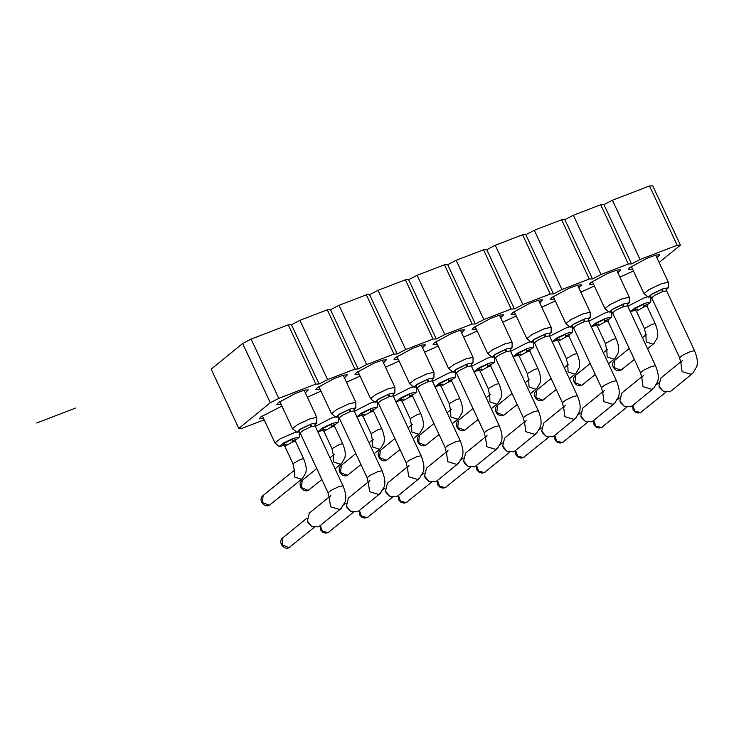 <?xml version="1.0" encoding="UTF-8"?>
<svg xmlns="http://www.w3.org/2000/svg" width="734" height="734" viewBox="0 0 734 734"><rect width="100%" height="100%" fill="white"/><g stroke="black" fill="none" stroke-linecap="round" stroke-linejoin="round"><path stroke-width="1.1" d="M659.132 262.497L680.409 245.138L652.774 185.867L649.535 185.977L612.422 200.244L603.944 204.63L600.706 204.749L573.364 215.255L564.886 219.64L561.648 219.76L534.306 230.265L525.828 234.66L522.59 234.77L495.248 245.275L486.761 249.67L483.532 249.78L456.181 260.286L447.703 264.68L444.465 264.791L417.123 275.296L408.645 279.691L405.407 279.801L378.065 290.306L369.587 294.701L366.349 294.811L339.007 305.316L330.52 309.711L327.291 309.821L299.949 320.327L291.462 324.722L288.223 324.832L251.12 339.099L242.642 343.484L211.181 369.165L238.816 428.427L242.055 428.317L264.176 419.811M680.409 245.138L677.17 245.248L640.057 259.506L631.579 263.901L628.341 264.011L600.999 274.516L592.521 278.911L589.283 279.021L561.941 289.526L553.464 293.921L550.225 294.031L522.883 304.537L514.396 308.931L511.167 309.042L483.825 319.547L475.338 323.942L472.1 324.052L444.758 334.566L436.28 338.952L433.042 339.062L405.7 349.577L397.222 353.962L393.984 354.072L366.642 364.587L358.164 368.973L354.926 369.092L327.584 379.597L319.097 383.983L315.859 384.102L278.755 398.36L270.277 402.755L238.816 428.427M263.543 418.453L259.405 418.784L260.744 416.976L281.902 406.076M307.418 397.241L320.96 391.066M346.476 382.231L360.018 376.056M385.543 367.22L399.085 361.045M424.601 352.21L438.143 346.035M281.021 404.186L276.883 404.517L278.223 402.718L295.389 393.424L304.335 390.149L308.271 389.882L305.362 392.837M320.079 389.176L315.941 389.506L317.281 387.708L334.447 378.414L343.393 375.138L347.338 374.872L344.429 377.827M359.137 374.166L355.008 374.496L356.348 372.688L373.505 363.403L382.451 360.128L386.396 359.853L383.487 362.816M398.204 359.155L394.066 359.486L395.406 357.678L412.563 348.393L421.518 345.118L425.454 344.842L422.545 347.806M437.262 344.145L433.124 344.475L434.464 342.668L451.63 333.383L460.576 330.107L464.512 329.832L461.603 332.796M463.659 337.2L477.201 331.025M502.717 322.189L516.259 316.015M541.784 307.179L555.317 300.995M580.842 292.16L594.384 285.985M619.9 277.149L633.442 270.974M476.32 329.135L472.182 329.465L473.522 327.658L490.688 318.373L499.634 315.097L503.579 314.822L500.661 317.785M515.378 314.124L511.24 314.455L512.589 312.647L529.746 303.362L538.692 300.087L542.637 299.811L539.729 302.775M554.445 299.114L550.307 299.435L551.647 297.637L568.804 288.352L577.759 285.076L581.695 284.801L578.787 287.756M593.503 284.104L589.365 284.425L590.705 282.627L607.871 273.342L616.817 270.066L620.753 269.791L617.844 272.745M632.561 269.094L628.423 269.415L629.763 267.616L646.929 258.322L655.875 255.056L659.82 254.781L656.902 257.735M456.181 260.286L483.825 319.547M447.703 264.68L475.338 323.942M483.532 249.78L511.167 309.042M486.761 249.67L514.396 308.931M495.248 245.275L522.883 304.537M522.59 234.77L550.225 294.031M525.828 234.66L553.464 293.921M534.306 230.265L561.941 289.526M561.648 219.76L589.283 279.021M564.886 219.64L592.521 278.911M573.364 215.255L600.999 274.516M600.706 204.749L628.341 264.011M603.944 204.63L631.579 263.901M612.422 200.244L640.057 259.506M649.535 185.977L677.17 245.248M242.642 343.484L270.277 402.755M251.12 339.099L278.755 398.36M288.223 324.832L315.859 384.102M291.462 324.722L319.097 383.983M299.949 320.327L327.584 379.597M327.291 309.821L354.926 369.092M330.52 309.711L358.164 368.973M339.007 305.316L366.642 364.587M366.349 294.811L393.984 354.072M369.587 294.701L397.222 353.962M378.065 290.306L405.7 349.577M405.407 279.801L433.042 339.062M408.645 279.691L436.28 338.952M417.123 275.296L444.758 334.566M444.465 264.791L472.1 324.052M262.313 415.82L274.975 442.96L280.131 438.877L296.233 431.831M315.29 426.381L331.181 418.206L335.291 416.82M354.348 411.37L370.248 403.195L374.358 401.801M393.406 396.36L409.306 388.185L413.416 386.79M432.464 381.35L448.364 373.175L452.474 371.78M279.792 401.562L292.444 428.693L297.609 424.619L309.601 418.958L316.785 417.325M331.52 413.71L336.667 409.6L348.659 403.948L355.843 402.315L343.2 375.193M370.578 398.7L375.725 394.589L387.717 388.937L394.901 387.304L382.258 360.183M409.636 383.68L414.783 379.579L426.784 373.918L433.959 372.294M436.033 341.512L448.685 368.651L453.851 364.569L465.842 358.908L473.026 357.274M471.531 366.339L487.422 358.164L491.532 356.77M510.589 351.329L526.489 343.154L530.599 341.76M549.647 336.31L565.547 328.144L569.657 326.749M588.705 321.299L604.605 313.134L608.715 311.739M627.772 306.289L643.663 298.123L647.773 296.729M475.091 326.502L487.752 353.641L492.909 349.558L504.9 343.897L512.084 342.264L499.441 315.152M514.158 311.491L526.81 338.631L531.966 334.548L543.958 328.887L551.142 327.254L538.499 300.142M565.877 323.639L571.024 319.538L583.025 313.877L590.2 312.244M604.944 308.629L610.092 304.527L622.083 298.866L629.258 297.233M631.332 266.46L643.993 293.6L649.15 289.517L661.141 283.856L668.325 282.223M284.113 445.455L279.241 446.483L283.232 443.162L293.325 438.382L299.27 437.143L295.343 440.216M323.18 430.436L318.299 431.473L322.29 428.151L332.383 423.362L338.337 422.133L334.41 425.206M362.238 415.426L357.357 416.462L361.348 413.141L371.441 408.352L377.395 407.122L373.468 410.196M401.296 400.415L396.424 401.452L400.406 398.131L410.508 393.341L416.453 392.112L412.526 395.186M440.354 385.405L435.482 386.442L439.473 383.12L449.566 378.331L455.511 377.102L451.584 380.166M299.233 431.959L296.719 432.225L300.701 428.895L310.803 424.114L316.749 422.876L314.932 424.637M338.291 416.94L335.777 417.206L339.769 413.884L349.861 409.104L355.807 407.865L353.99 409.627M377.349 401.929L374.835 402.195L378.827 398.874L388.919 394.094L394.874 392.855L393.048 394.617M416.417 386.919L413.893 387.185L417.885 383.864L427.977 379.083L433.932 377.845L432.106 379.606M455.475 371.909L452.961 372.175L456.943 368.853L467.044 364.073L472.99 362.835L471.164 364.596M479.421 370.395L474.54 371.432L478.531 368.101L488.624 363.321L494.569 362.091L490.651 365.156M518.479 355.384L513.598 356.421L517.589 353.091L527.682 348.311L533.636 347.081L529.709 350.146M557.537 340.374L552.665 341.411L556.647 338.08L566.749 333.3L572.694 332.062L568.767 335.135M596.595 325.364L591.723 326.391L595.705 323.07L605.807 318.29L611.752 317.051L607.825 320.125M635.662 310.354L630.781 311.381L634.772 308.06L644.865 303.28L650.81 302.041L646.883 305.115M494.532 356.898L492.019 357.164L496.01 353.843L506.102 349.054L512.048 347.824L510.231 349.577M533.59 341.888L531.077 342.154L535.068 338.833L545.16 334.043L551.106 332.814L549.289 334.566M572.658 326.878L570.135 327.144L574.126 323.822L584.218 319.033L590.173 317.804L588.347 319.556M611.716 311.867L609.202 312.133L613.184 308.812L623.285 304.023L629.231 302.793L627.405 304.546M650.774 296.857L648.26 297.123L652.242 293.793L662.343 289.012L668.289 287.783L666.472 289.535M307.39 521.131L307.986 522.782L311.546 526.223L307.39 521.131L309.308 513.158M311.546 526.223L318.07 526.884L319.914 525.792M346.448 506.121L347.044 507.772L350.613 511.213L346.448 506.121L348.375 498.147M350.613 511.213L357.128 511.873L358.972 510.781M385.506 491.101L386.102 492.762L389.671 496.202L385.506 491.101L387.433 483.137M389.671 496.202L396.186 496.863L398.039 495.771M424.573 476.091L425.16 477.742L428.729 481.192L424.573 476.091L426.491 468.127M428.729 481.192L435.253 481.853L437.097 480.761M463.631 461.08L464.227 462.732L467.787 466.182L463.631 461.08L465.549 453.117M467.787 466.182L474.311 466.842L476.155 465.751M502.689 446.07L503.285 447.722L506.845 451.171L502.689 446.07L504.616 438.106M506.845 451.171L513.369 451.832L515.213 450.74M541.747 431.06L542.343 432.711L545.913 436.152L541.747 431.06L543.674 423.096M545.913 436.152L552.427 436.822L554.28 435.73M580.814 416.05L581.401 417.701L584.97 421.142L580.814 416.05L582.732 408.086M584.97 421.142L591.485 421.811L593.338 420.71M619.872 401.039L620.469 402.691L624.028 406.131L619.872 401.039L621.79 393.075M624.028 406.131L630.552 406.792L632.396 405.7M658.93 386.029L659.527 387.68L663.086 391.121L658.93 386.029L660.848 378.065M663.086 391.121L669.61 391.782L671.454 390.69M269.378 505.258L262.442 502.597L263.139 495.441M269.094 505.423C263.836 507.845 257.671 499.487 263.185 495.404L294.316 470.338L292.958 463.695L300.481 459.42L303.628 458.704C307.014 467.237 306.252 469.723 305.867 472.687L302.527 478.504L269.231 505.359M316.758 468.549L302.243 480.394C296.729 484.477 302.894 492.835 308.152 490.413L301.5 487.587L302.206 480.431M347.356 475.338L340.558 472.568L341.264 465.42M347.503 475.237L360.954 464.558M386.561 460.227L379.625 457.557L380.322 450.41M400.012 449.547L386.414 460.328M433.932 423.518L419.426 435.363C413.912 439.437 420.077 447.804 425.335 445.382L418.683 442.547L419.38 435.4M464.677 430.207L457.741 427.537L458.438 420.389M478.128 419.527L464.53 430.308M503.451 415.361L496.799 412.526L497.505 405.37M503.744 415.196L517.195 404.517M512.057 393.497L497.551 405.333C492.028 409.416 498.193 417.784 503.46 415.361L503.597 415.288M542.802 400.177L535.866 397.516L536.563 390.36M556.253 389.497L542.655 400.278M590.173 363.477L575.667 375.313C570.153 379.395 576.318 387.763 581.576 385.332L574.924 382.506L575.621 375.349M620.918 370.156L613.982 367.495L614.679 360.339M634.369 359.476L620.771 370.257M36.7 423.004L75.758 407.994M283.397 445.143L283.278 443.703L292.279 439.235L292.16 441.492M322.465 430.133L322.336 428.693L331.337 424.224L331.227 426.482M361.523 415.123L361.403 413.682L370.395 409.214L370.285 411.471M400.581 400.113L400.461 398.672L409.453 394.204L409.343 396.461L412.903 394.204L412.719 396.323L409.572 397.03L409.453 394.204M439.638 385.102L439.519 383.662L448.52 379.184L448.401 381.451M298.977 431.858L299.435 429.812L310.537 424.325L311.601 426.518M338.035 416.848L338.493 414.802L349.595 409.315L350.659 411.508M377.102 401.828L377.56 399.791L388.662 394.305L389.726 396.498M416.16 386.818L416.618 384.781L427.72 379.294L428.784 381.487M455.218 371.808L455.676 369.771L466.778 364.284L467.842 366.477M478.696 370.083L478.577 368.651L487.578 364.174L487.468 366.44M517.764 355.072L517.635 353.641L526.636 349.164L526.526 351.43M556.822 340.062L556.702 338.631L565.694 334.154L565.584 336.411L569.144 334.163L568.96 336.282L565.813 336.989L565.694 334.154M595.88 325.052L595.76 323.611L604.752 319.143L604.642 321.4L608.211 319.152L608.027 321.263L604.871 321.969L604.752 319.143M634.938 310.042L634.818 308.601L643.819 304.133L643.709 306.39M494.276 356.797L494.734 354.751L505.836 349.274L506.9 351.467M533.334 341.787L533.801 339.741L544.903 334.264L545.968 336.447M572.401 326.777L572.859 324.731L583.961 319.253L585.026 321.437M611.459 311.767L611.917 309.72L623.019 304.234L624.084 306.427M650.517 296.756L650.975 294.71L662.077 289.224L663.141 291.416M284.875 446.345L292.389 442.061L292.279 439.235M292.389 442.061L295.536 441.345L295.729 439.235L292.16 441.473M325.364 429.133L322.18 430.106L323.923 431.326L331.447 427.05L331.337 424.224M331.447 427.05L334.594 426.335M362.991 416.325L370.505 412.04L370.395 409.214M370.505 412.04L373.661 411.324L373.845 409.214L370.275 411.444M403.48 399.113L400.305 400.076L402.048 401.305L409.572 397.03M442.538 384.102L439.363 385.066L441.106 386.295L448.63 382.019L448.52 379.184M448.63 382.019L451.777 381.304L451.97 379.194L448.401 381.423M298.701 431.803L300.105 432.858L303.27 430.353L310.638 426.876L310.537 424.325M310.638 426.876L315.051 425.876M339.172 417.857L342.338 415.334L349.696 411.866L349.595 409.315M349.696 411.866L354.109 410.856L354.21 409.122M376.826 401.782L378.23 402.838L381.396 400.324L388.763 396.855L388.662 394.305M388.763 396.855L393.167 395.846M415.884 386.772L417.288 387.818L420.454 385.313L427.821 381.845L427.72 379.294M427.821 381.845L432.225 380.836L432.335 379.102M454.942 371.762L456.346 372.808L459.512 370.303L466.879 366.826L466.778 364.284M466.879 366.826L471.292 365.826M481.605 369.083L478.421 370.055L480.164 371.276L487.688 367.009L487.578 364.174M487.688 367.009L490.835 366.294M520.663 354.072L517.488 355.045L519.222 356.265L526.746 351.999L526.636 349.164M526.746 351.999L529.902 351.283M559.721 339.062L556.546 340.035L558.29 341.255L565.813 336.989M598.779 324.052L595.604 325.024L597.348 326.245L604.871 321.969M636.415 311.244L643.929 306.959L643.819 304.133M643.929 306.959L647.076 306.243L647.269 304.133L643.7 306.372M495.413 357.816L498.579 355.293L505.937 351.815L505.836 349.274M505.937 351.815L510.35 350.815M534.471 342.806L537.637 340.282L545.004 336.805L544.903 334.264M545.004 336.805L549.408 335.805L549.518 334.071M572.125 326.731L573.529 327.777L576.695 325.272L584.062 321.795L583.961 319.253M584.062 321.795L588.466 320.795L588.576 319.061M612.596 312.776L615.753 310.262L623.12 306.784L623.019 304.234M623.12 306.784L627.533 305.784L627.634 304.041M650.241 296.701L651.645 297.756L654.82 295.252L662.178 291.774L662.077 289.224M662.178 291.774L666.591 290.774M332.025 448.685L339.539 444.409L342.695 443.694L334.603 426.344L334.787 424.224L331.217 426.463M373.202 439.354L372.441 440.317L371.083 433.666L378.606 429.399L381.753 428.684L373.661 411.334M412.26 424.335L411.499 425.298L410.141 418.655L417.664 414.389L420.811 413.673M451.318 409.324L450.557 410.288L449.199 403.645L456.722 399.379L459.869 398.654M328.043 492.771L331.208 490.248L338.576 486.77L342.98 485.77M337.759 416.793L339.163 417.848L367.101 477.742L370.266 475.237L377.634 471.76L382.038 470.76L354.118 410.875M378.23 402.838L406.159 462.732L409.324 460.227L416.692 456.75L421.105 455.75L393.176 395.865L393.277 394.112M417.288 387.818L445.217 447.722L448.391 445.217L455.75 441.74L460.163 440.739M484.284 432.721L487.449 430.207L494.808 426.729L499.221 425.729L471.292 365.844L471.393 364.092M490.385 394.314L489.615 395.277L488.257 388.635L495.78 384.359L498.927 383.643L490.844 366.303L491.028 364.183L487.459 366.413M527.324 373.634L534.838 369.349L537.994 368.633L529.902 351.292L530.086 349.173L526.517 351.402M568.501 364.293L567.74 365.257L566.382 358.614L573.905 354.339L577.052 353.623M607.559 349.283L606.798 350.246L605.44 343.604L612.963 339.328L616.11 338.613L608.027 321.263M646.626 334.273L645.856 335.236L644.498 328.593L652.021 324.318L655.168 323.602L647.085 306.252M494 356.752L495.404 357.797L523.342 417.701L526.507 415.196L533.875 411.719L538.279 410.719L510.359 350.834L510.451 349.081M562.409 402.7L565.565 400.186L572.933 396.709L577.337 395.709L549.417 335.814M573.529 327.777L601.458 387.68L604.623 385.166L611.991 381.698L616.404 380.689M611.183 311.721L612.587 312.767L640.516 372.67L643.69 370.156L651.049 366.688L655.462 365.679M679.583 357.669L682.748 355.146L690.116 351.678L694.52 350.668M294.362 470.109L294.646 477.017L301.27 479.229L302.591 478.449M333.419 455.098L333.713 462.007L340.337 464.218L341.649 463.438M372.487 440.088L372.771 446.997L379.395 449.208L380.717 448.428M411.545 425.078L411.829 431.987L418.453 434.198L419.775 433.418M450.603 410.067L450.887 416.976L457.511 419.178L458.833 418.398M329.263 497.45L330.548 506.744L339.475 509.414L341.328 508.323M368.33 482.44L369.606 491.734L378.533 494.404L380.386 493.312M407.388 467.43L408.664 476.724L417.6 479.394L419.444 478.302M446.446 452.419L447.731 461.704L456.658 464.374L458.502 463.282M485.504 437.409L486.789 446.694L495.716 449.364L497.569 448.272M489.661 395.057L489.954 401.957L496.579 404.168L497.891 403.388M528.728 380.038L529.012 386.946L535.636 389.158L536.958 388.378M567.786 365.027L568.07 371.936L574.694 374.147L576.016 373.367M606.844 350.017L607.128 356.926L613.752 359.137L615.074 358.357M645.902 335.007L646.195 341.916L652.81 344.127L654.132 343.347M524.562 422.399L525.847 431.684L534.774 434.354L536.627 433.262M563.629 407.388L564.905 416.673L573.841 419.343L575.685 418.252M602.687 392.378L603.963 401.663L612.899 404.333L614.743 403.241M641.745 377.368L643.03 386.653L651.957 389.323L653.801 388.231M680.803 362.348L682.088 371.643L691.015 374.312L692.868 373.221M270.681 504.497L269.617 505.157M309.739 489.486L308.675 490.147M348.806 474.467L347.733 475.137M387.864 459.456L386.79 460.126M426.922 444.446L425.858 445.116M465.98 429.436L464.916 430.106M505.038 414.426L503.974 415.095M544.105 399.415L543.032 400.085M583.163 384.405L582.09 385.075M622.221 369.395L621.157 370.064M290.416 546.83L289.123 547.592L282.177 544.922L282.884 537.765M329.474 531.82L328.181 532.581L322.373 531.269L320.363 525.434M392.534 497.221L367.239 517.571L361.431 516.25L359.421 510.424M407.599 501.799L406.297 502.561L400.498 501.239L398.479 495.413M446.657 486.789L445.364 487.55L439.556 486.229L437.537 480.394M485.715 471.779L484.422 472.531L478.614 471.219L476.605 465.384M524.773 456.759L523.48 457.521L517.672 456.209L515.663 450.373M563.84 441.749L562.538 442.51L556.73 441.198L554.721 435.363M602.898 426.738L601.596 427.5L595.797 426.188L593.778 420.353M641.956 411.728L640.663 412.49L634.855 411.178L632.846 405.342M316.794 417.343L304.142 390.204M318.85 386.552L331.511 413.682M357.917 371.532L370.569 398.672M396.975 356.522L409.627 383.662M433.977 372.312L421.316 345.173M473.035 357.302L460.383 330.162M553.216 296.481L565.868 323.621M590.209 312.262L577.557 285.131M592.274 281.471L604.926 308.61M629.277 297.252L616.615 270.121M668.335 282.241L655.682 255.111M279.241 446.483L275.048 443.052M299.27 437.143L299.334 432.014M318.299 431.473L317.272 430.629M338.337 422.133L338.392 416.995M357.357 416.462L356.329 415.618M377.395 407.122L377.459 401.984M396.424 401.452L395.387 400.608M416.453 392.112L416.517 386.974M435.482 386.442L434.445 385.598M455.511 377.102L455.575 371.964M296.719 432.225L292.517 428.784M316.749 422.876L316.813 417.462M335.777 417.206L331.584 413.774M355.807 407.865L355.88 402.452M374.835 402.195L370.642 398.764M394.874 392.855L394.938 387.433M413.893 387.185L409.7 383.754M433.932 377.845L433.996 372.422M452.961 372.175L448.758 368.743M472.99 362.835L473.054 357.412M474.54 371.432L473.513 370.587M494.569 362.091L494.633 356.953M513.598 356.421L512.571 355.577M533.636 347.081L533.701 341.943M552.665 341.411L551.629 340.558M572.694 332.062L572.759 326.933M591.723 326.391L590.686 325.547M611.752 317.051L611.817 311.922M630.781 311.381L629.744 310.537M650.81 302.041L650.875 296.912M492.019 357.164L487.826 353.733M512.048 347.824L512.121 342.402M531.077 342.154L526.884 338.723M551.106 332.814L551.179 327.392M570.135 327.144L565.942 323.712M590.173 317.804L590.237 312.381M609.202 312.133L605 308.702M629.231 302.793L629.295 297.371M648.26 297.123L644.067 293.692M668.289 287.783L668.353 282.361M286.297 444.143L283.122 445.116L284.865 446.336L292.958 463.695M364.422 414.123L361.247 415.095L362.981 416.316L371.083 433.666M319.831 525.865L341.237 508.396L345.329 501.487C345.943 498.019 346.531 494.56 342.989 485.789L315.06 425.885L315.152 424.133M637.837 309.042L634.662 310.014L636.406 311.234L644.498 328.593M533.067 341.741L534.471 342.787L562.4 402.691L563.611 407.783L565.171 405.544M671.371 390.763L692.777 373.294L696.869 366.385C697.484 362.917 698.071 359.458 694.529 350.687L666.6 290.783L666.692 289.031M303.637 458.713L295.545 441.354M334.144 454.364L333.374 455.328L332.016 448.676L323.923 431.326M410.141 418.655L402.048 401.305M413.196 438.785L419.71 433.464L423.041 427.656C423.435 424.683 424.197 422.197 420.821 413.682L412.719 396.323M449.199 403.645L441.106 386.295M452.254 423.775L458.768 418.453L462.108 412.646C462.493 409.673 463.255 407.187 459.879 398.672L451.786 381.313M300.105 432.858L328.043 492.753L329.245 497.845L330.805 495.615M432.234 380.854L460.172 440.749C463.714 449.529 463.126 452.988 462.512 456.456L458.42 463.356L437.005 480.834M456.346 372.808L484.275 432.711L485.486 437.803L487.046 435.574M488.257 388.635L480.164 371.276M529.443 379.304L528.682 380.267L527.315 373.624L519.222 356.265M566.382 358.614L558.29 341.255M569.428 378.744L575.951 373.423L579.282 367.615C579.676 364.642 580.438 362.156 577.052 353.632L568.96 336.282M605.44 343.604L597.348 326.245M588.475 320.804L616.404 380.707C619.955 389.479 619.368 392.938 618.753 396.406L614.661 403.315L593.246 420.784M627.533 305.794L655.471 365.697C659.013 374.468 658.426 377.927 657.811 381.396L653.719 388.304L632.313 405.774M651.645 297.756L679.583 357.651L680.785 362.743L682.345 360.513M335.071 468.806L341.594 463.484L344.925 457.677C345.31 454.704 346.072 452.227 342.695 443.703M374.129 453.796L380.652 448.474L383.983 442.666C384.368 439.694 385.139 437.216 381.753 428.693M369.872 480.605L368.303 482.834L367.101 477.742M358.889 510.855L380.295 493.386L384.396 486.477C385.001 483.009 385.589 479.55 382.047 470.769M408.93 465.595L407.37 467.824L406.159 462.732M397.947 495.845L419.362 478.366L423.454 471.467C424.059 467.998 424.656 464.539 421.105 455.759M447.988 450.584L446.428 452.814L445.217 447.722M476.072 465.824L497.478 448.346L501.57 441.446C502.184 437.969 502.772 434.519 499.23 425.738M491.312 408.765L497.836 403.443L501.166 397.635C501.551 394.663 502.313 392.176 498.936 383.653M530.37 393.754L536.893 388.433L540.224 382.625C540.609 379.652 541.38 377.166 537.994 368.642M608.495 363.734L615.009 358.412L618.349 352.604C618.734 349.632 619.496 347.145 616.12 338.622M647.553 348.723L654.077 343.402L657.407 337.594C657.792 334.621 658.554 332.135 655.178 323.611M526.113 420.564L524.544 422.793L523.342 417.701M515.13 450.814L536.536 433.335L540.637 426.436C541.242 422.958 541.83 419.509 538.288 410.728M554.188 435.803L575.594 418.325L579.695 411.425C580.3 407.948 580.897 404.498 577.346 395.718M604.229 390.534L602.669 392.773L601.458 387.68M643.287 375.524L641.727 377.753L640.516 372.67M333.447 454.933L329.933 457.796M321.887 479.568L308.17 490.404M372.505 439.923L368.991 442.786M355.816 453.539L341.31 465.384C335.787 469.457 341.952 477.825 347.219 475.403M411.563 424.913L408.058 427.775M394.874 438.528L380.368 450.373C374.845 454.447 381.019 462.815 386.277 460.392M450.621 409.902L447.116 412.765M439.07 434.537L425.353 445.373M329.236 496.9L309.399 513.084M368.294 481.889L348.457 498.074M407.352 466.879L387.515 483.064M446.419 451.869L426.582 468.053M485.477 436.849L465.64 453.043M489.679 394.883L486.174 397.745M472.99 408.508L458.484 420.343C452.97 424.426 459.135 432.794 464.393 430.372M528.746 379.873L525.232 382.735M567.804 364.862L564.299 367.725M551.115 378.487L536.609 390.323C531.086 394.406 537.26 402.773 542.518 400.342M606.862 349.852L603.357 352.715M595.311 374.487L581.86 385.222M645.92 334.842L642.415 337.704M629.231 348.466L614.725 360.302C609.211 364.385 615.376 372.753 620.634 370.321M524.535 421.839L504.698 438.033M563.593 406.829L543.756 423.023M602.66 391.818L582.824 408.012M641.718 376.808L621.881 393.002M680.776 361.798L660.939 377.992M306.959 518.121L282.929 537.738C277.369 541.811 283.7 550.261 288.838 547.757L314.409 527.241M346.026 503.102L344.264 504.542M353.476 512.231L327.896 532.746L325.639 533.123L322.804 532.26L320.648 530.021L320.107 525.645M385.084 488.092L383.322 489.532M424.142 473.081L422.38 474.522M431.592 482.21L406.012 502.726L403.764 503.093L400.92 502.239L398.773 500.001L398.223 495.615M463.2 458.071L461.438 459.512M470.65 467.2L445.079 487.715L442.822 488.082L439.978 487.229L437.831 484.981L437.281 480.605M502.267 443.061L500.505 444.501M509.717 452.19L484.137 472.696L481.88 473.072L479.045 472.219L476.889 469.971L476.348 465.595M541.325 428.05L539.563 429.491M548.775 437.18L523.195 457.686L520.947 458.062L518.103 457.209L515.947 454.961L515.406 450.584M580.383 413.04L578.621 414.481M587.833 422.169L562.253 442.675L560.005 443.052L557.161 442.198L555.014 439.95L554.464 435.574M619.441 398.03L617.679 399.47M626.891 407.159L601.32 427.665L599.063 428.041L596.219 427.188L594.072 424.94L593.522 420.564M658.508 383.02L656.746 384.451M665.958 392.149L640.378 412.655L638.121 413.031L635.286 412.178L633.13 409.93L632.58 405.553M368.496 516.837L364.706 518.112L361.862 517.25L359.706 515.011L359.165 510.635"/></g></svg>
